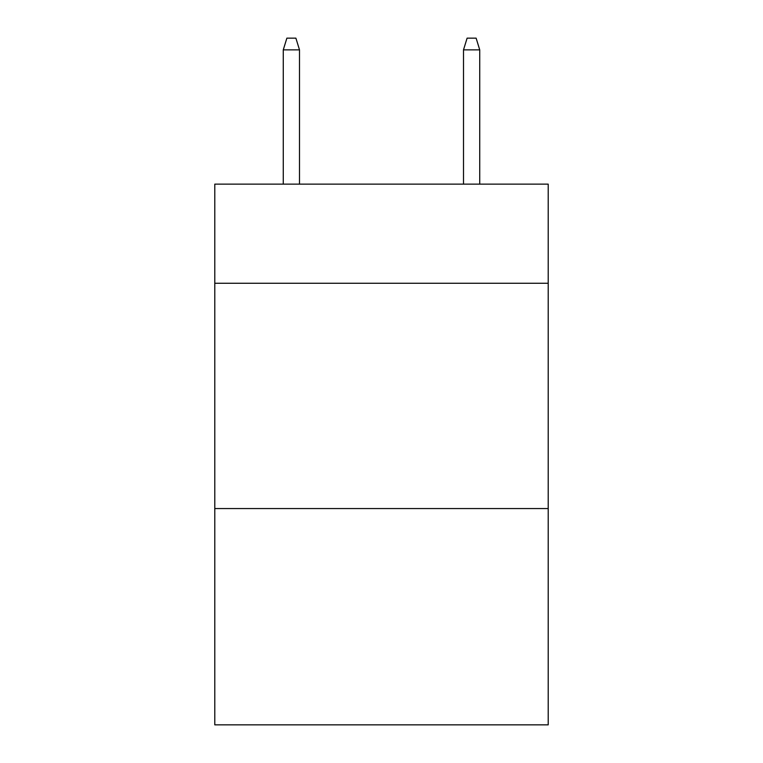<?xml version="1.0" encoding="UTF-8"?>
<svg xmlns="http://www.w3.org/2000/svg" width="763" height="763" viewBox="0 0 763 763"><rect width="100%" height="100%" fill="white"/><g stroke="black" fill="none" stroke-linecap="round" stroke-linejoin="round"><path stroke-width="1.14" d="M548.215 283.273L548.215 184.141L214.784 184.141L214.784 283.273L548.215 283.273L548.215 724.85L214.784 724.85L214.784 283.273M548.215 508.568L214.784 508.568M299.497 184.141L299.497 49.862L283.273 49.862L283.273 184.141M283.273 49.862L286.878 38.15L295.891 38.15L299.497 49.862M463.503 49.862L467.109 38.15L476.122 38.15L479.727 49.862L463.503 49.862L463.503 184.141M479.727 49.862L479.727 184.141"/></g></svg>
